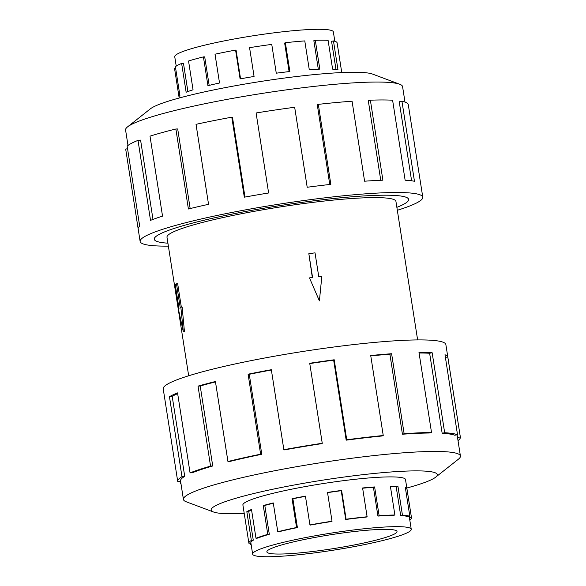 <?xml version="1.0" encoding="UTF-8"?>
<svg xmlns="http://www.w3.org/2000/svg" width="586" height="586" viewBox="0 0 586 586"><rect width="100%" height="100%" fill="white"/><g stroke="black" fill="none" stroke-linecap="round" stroke-linejoin="round"><path stroke-width="0.88" d="M306.383 201.774A128.7 13.793 171.1 0 0 154.308 239.235A128.7 13.793 171.1 0 0 167.911 243.175A128.744 13.793 -8.9 0 1 154.264 239.242A128.744 13.793 -8.9 0 1 306.39 201.774A128.744 13.793 -8.9 0 1 408.654 199.401A128.744 13.793 -8.9 0 1 396.861 207.334A128.7 13.793 171.1 0 0 408.61 199.408A128.7 13.793 171.1 0 0 306.383 201.774M417.628 339.917L395.931 201.394A115.867 12.416 171.1 0 0 303.9 203.525A115.867 12.416 171.1 0 0 166.988 237.249L188.677 375.773M344.7 532.718A65.866 7.054 -8.9 0 1 397.015 531.509A65.866 7.054 -8.9 0 1 319.187 550.679A65.866 7.054 -8.9 0 1 266.872 551.887A65.866 7.054 -8.9 0 1 344.7 532.718M316.396 552.642A80.275 8.6 171.1 0 0 411.247 529.283A80.275 8.6 171.1 0 0 347.491 530.755A80.275 8.6 171.1 0 0 333.749 532.718A80.275 8.6 171.1 0 0 252.639 554.114A80.275 8.6 171.1 0 0 316.396 552.642M409.233 516.427L409.468 517.929A80.275 8.6 -8.9 0 1 409.482 518.017L411.247 529.283M390.437 486.592A80.275 8.6 171.1 0 1 396.173 486.739L400.678 515.534A80.275 8.6 -8.9 0 1 407.885 516.662L409.841 516.317L405.329 487.523A82.289 8.819 -8.9 0 1 406.948 488.819L411.46 517.614A82.289 8.819 -8.9 0 1 411.475 517.702A82.289 8.819 -8.9 0 1 409.782 519.936M362.646 488.219A80.275 8.6 171.1 0 1 373.421 487.303L377.933 516.09A80.275 8.6 -8.9 0 1 393.301 515.394L394.883 515.013L390.379 486.226A82.289 8.819 -8.9 0 1 397.945 486.365L402.45 515.16A82.289 8.819 -8.9 0 1 409.841 516.317M332.028 521.225L331.984 521.452A80.275 8.6 -8.9 0 0 310.441 525.056L309.943 524.924A82.289 8.819 -8.9 0 1 332.028 521.225L327.515 492.43A82.289 8.819 -8.9 0 1 341.609 490.423L346.114 519.218L345.725 519.489A80.275 8.6 -8.9 0 1 366.206 517.101L367.114 516.771L362.602 487.977A82.289 8.819 -8.9 0 1 374.622 486.937L379.135 515.731A82.289 8.819 -8.9 0 1 394.883 515.013M346.114 519.218A82.289 8.819 -8.9 0 1 367.114 516.771M176.218 66.115L174.753 56.769A80.275 8.6 -8.9 0 1 269.604 33.402A80.275 8.6 -8.9 0 1 282.877 31.776A80.275 8.6 -8.9 0 1 333.361 31.93L334.826 41.276M341.77 72.561L341.631 71.675A82.289 8.819 171.1 0 0 341.609 71.587L337.104 42.793A82.289 8.819 171.1 0 0 333.463 40.947L337.976 69.741A82.289 8.819 171.1 0 0 332.606 69.133L328.094 40.339A82.289 8.819 171.1 0 0 315.305 40.324L319.817 69.119A82.289 8.819 171.1 0 0 309.283 69.705L304.779 40.91A82.289 8.819 171.1 0 0 285.36 42.727L289.872 71.521A82.289 8.819 171.1 0 0 276.27 73.191L271.757 44.397A82.289 8.819 171.1 0 0 249.57 47.678L254.075 76.473A82.289 8.819 171.1 0 0 240.099 78.89L235.587 50.103A82.289 8.819 171.1 0 0 215.018 54.205L219.523 83A82.289 8.819 171.1 0 0 207.935 85.688L203.423 56.901A82.289 8.819 171.1 0 0 188.546 61.01L193.05 89.805A82.289 8.819 171.1 0 0 186.143 92.236L181.638 63.442L183.455 63.244L187.886 91.562M203.423 56.901L204.704 56.864L209.173 85.388M235.587 50.103L236.085 50.235L240.56 78.81M181.638 63.442A82.289 8.819 171.1 0 0 175.397 66.745L179.902 95.54A82.289 8.819 171.1 0 0 179.03 97.137L179.169 98.023M179.023 97.049L174.54 68.43L175.632 68.262M405.549 479.875A82.333 8.819 171.1 0 0 405.549 479.597A82.333 8.819 171.1 0 0 340.158 481.106A82.333 8.819 171.1 0 0 242.875 505.066A82.333 8.819 171.1 0 0 242.956 505.337M406.831 488.021A114.438 12.262 171.1 0 0 435.64 477.202L458.42 459.19A140.186 15.024 171.1 0 0 460.42 456.04A140.186 15.024 171.1 0 0 349.073 458.618A140.186 15.024 171.1 0 0 183.425 499.418A140.186 15.024 171.1 0 0 186.297 501.806L213.494 511.988A114.438 12.262 171.1 0 0 244.23 513.483M435.64 477.202A114.438 12.262 171.1 0 0 346.377 476.733A114.438 12.262 171.1 0 0 213.494 511.988M346.187 440.167A140.186 15.024 -8.9 0 1 381.962 435.999L383.244 435.523L370.718 355.526A143.05 15.331 -8.9 0 1 391.609 353.732L404.135 433.721L402.435 434.233A140.186 15.024 -8.9 0 1 429.267 433.01L431.516 432.475L418.99 352.486A143.05 15.331 -8.9 0 1 432.146 352.735L444.671 432.724L442.159 433.259A140.186 15.024 -8.9 0 1 454.743 435.23L457.52 434.739L444.986 354.75A143.05 15.331 -8.9 0 1 447.799 356.999L460.325 436.988A143.05 15.331 -8.9 0 1 460.362 437.149L445.865 344.59A143.05 15.331 171.1 0 0 332.247 347.227A143.05 15.331 171.1 0 0 163.216 388.855L177.712 481.406A143.05 15.331 -8.9 0 1 181.982 476.689L169.457 396.7A143.05 15.331 -8.9 0 1 177.543 392.891L190.069 472.887A143.05 15.331 -8.9 0 1 210.557 466.119L198.031 386.123A143.05 15.331 -8.9 0 1 215.421 381.523L227.947 461.512A143.05 15.331 -8.9 0 1 260.624 454.194L248.098 374.198A143.05 15.331 -8.9 0 1 271.333 369.707L283.858 449.696A143.05 15.331 -8.9 0 1 322.249 443.272L309.723 363.276A143.05 15.331 -8.9 0 1 334.21 359.782L346.736 439.778L346.187 440.167L333.661 360.178A140.186 15.024 171.1 0 0 309.774 363.584M181.008 483.977A143.05 15.331 -8.9 0 1 180.554 483.816L180.144 481.187M180.561 481.121L177.741 481.56A143.05 15.331 -8.9 0 1 177.712 481.406M283.858 449.696L284.562 449.887A140.186 15.024 -8.9 0 1 322.183 443.587L322.249 443.272M271.384 370.015A140.186 15.024 171.1 0 0 249.262 374.3L248.098 374.198M227.947 461.512L229.763 461.468A140.186 15.024 -8.9 0 1 261.788 454.289L249.262 374.3M215.48 381.911A140.186 15.024 171.1 0 0 200.207 385.991L198.031 386.123M190.069 472.887L192.648 472.616A140.186 15.024 -8.9 0 1 212.733 465.98L200.207 385.991M177.661 393.646A140.186 15.024 171.1 0 0 172.196 396.348L169.457 396.7M183.425 499.418L180.539 480.967A140.186 15.024 -8.9 0 1 184.722 476.345L172.196 396.348M127.997 145.445L125.58 130.004A140.186 15.024 -8.9 0 1 127.58 126.854A140.186 15.024 -8.9 0 1 291.227 89.211A140.186 15.024 -8.9 0 1 399.703 84.238A140.186 15.024 -8.9 0 1 402.575 86.625L404.992 102.067M127.58 126.854L150.36 108.85A114.438 12.262 -8.9 0 1 283.954 78.114A114.438 12.262 -8.9 0 1 372.506 74.063L399.703 84.238M168.372 246.127A143.05 15.331 -8.9 0 1 140.135 241.454A143.05 15.331 -8.9 0 1 309.166 199.819A143.05 15.331 -8.9 0 1 422.784 197.189A143.05 15.331 -8.9 0 1 397.323 210.279M422.784 197.189L420.814 184.627A143.05 15.331 171.1 0 0 420.785 184.473L408.259 104.484A143.05 15.331 171.1 0 0 401.937 101.275L414.463 181.264A143.05 15.331 171.1 0 0 405.131 180.21L392.605 100.221A143.05 15.331 171.1 0 0 370.367 100.191L382.892 180.18A143.05 15.331 171.1 0 0 364.595 181.206L352.061 101.217A143.05 15.331 171.1 0 0 318.315 104.367L330.841 184.363A143.05 15.331 171.1 0 0 307.196 187.264L294.67 107.267A143.05 15.331 171.1 0 0 256.097 112.981L268.622 192.977A143.05 15.331 171.1 0 0 244.318 197.182L231.792 117.185L232.495 117.383L244.97 197.057M318.315 104.367L317.29 104.821L329.764 184.48M370.367 100.191L368.301 100.719L380.761 180.268M401.937 101.275L399.242 101.788L411.614 180.803M231.792 117.185A143.05 15.331 171.1 0 0 196.024 124.327L208.55 204.324A143.05 15.331 171.1 0 0 188.399 208.997L175.873 129.001L177.697 128.957L190.164 208.565M175.873 129.001A143.05 15.331 171.1 0 0 150.009 136.157L162.534 216.146A143.05 15.331 171.1 0 0 150.529 220.365L138.003 140.376L140.581 140.105L152.997 219.413M138.003 140.376A143.05 15.331 171.1 0 0 127.155 146.126L139.68 226.115A143.05 15.331 171.1 0 0 138.164 228.892L140.135 241.454M138.15 228.73L125.675 149.056L127.565 148.756M180.971 483.743L180.554 483.816M184.722 476.345L181.982 476.689M212.733 465.98L210.557 466.119M261.788 454.289L260.624 454.194M333.661 360.178L334.21 359.782M402.435 434.233L389.902 354.237A140.186 15.024 171.1 0 0 370.77 355.87M389.902 354.237L391.609 353.732M346.736 439.778A143.05 15.331 -8.9 0 1 383.244 435.523M442.159 433.259L429.633 353.263A140.186 15.024 171.1 0 0 419.078 353.006M429.633 353.263L432.146 352.735M404.135 433.721A143.05 15.331 -8.9 0 1 431.516 432.475M445.404 357.379L447.799 356.999M460.325 436.988L457.505 437.434L457.095 434.812M444.671 432.724A143.05 15.331 -8.9 0 1 457.52 434.739M457.505 437.434A140.186 15.024 -8.9 0 1 457.534 437.588L460.42 456.04M460.362 437.149A143.05 15.331 -8.9 0 1 458.003 440.599M333.463 40.947L331.566 41.306L335.968 69.426M315.305 40.324L313.847 40.698L318.308 69.177M285.36 42.727L284.642 43.042L289.11 71.602M377.933 516.09L379.135 515.731M400.678 515.534L402.45 515.16M409.468 517.929L411.46 517.614M251.174 544.768A82.289 8.819 -8.9 0 1 250.515 544.548L251.123 544.445M250.889 542.944L248.896 543.251A82.289 8.819 -8.9 0 1 248.882 543.163A82.289 8.819 -8.9 0 1 251.343 540.453L253.269 540.204L248.764 511.41L246.831 511.659A82.289 8.819 -8.9 0 1 251.482 509.468L255.994 538.263A82.289 8.819 -8.9 0 1 267.78 534.366L269.304 534.271L264.799 505.476L263.268 505.579A82.289 8.819 -8.9 0 1 273.266 502.927L277.779 531.722A82.289 8.819 -8.9 0 1 296.575 527.51L297.395 527.583L292.89 498.789L292.062 498.715A82.289 8.819 -8.9 0 1 305.431 496.13L309.943 524.924M252.639 554.114L250.874 542.856A80.275 8.6 -8.9 0 1 253.269 540.204M269.304 534.271A80.275 8.6 -8.9 0 0 257.811 538.073L255.994 538.263M297.395 527.583A80.275 8.6 -8.9 0 0 279.061 531.685L277.779 531.722M296.575 527.51L292.062 498.715M267.78 534.366L263.268 505.579M251.343 540.453L246.831 511.659M250.515 544.548L250.281 543.039M251.562 510.003A80.275 8.6 171.1 0 0 248.764 511.41M273.31 503.206A80.275 8.6 171.1 0 0 264.799 505.476M305.467 496.349A80.275 8.6 171.1 0 0 292.89 498.789M345.725 519.489L341.213 490.702A80.275 8.6 171.1 0 0 327.552 492.643M341.213 490.702L341.609 490.423M373.421 487.303L374.622 486.937M396.173 486.739L397.945 486.365M405.571 489.039L406.948 488.819M315.026 252.852L318.755 276.658L321.846 276.248L319.392 300.874L309.481 277.889L312.572 277.478L308.844 253.679L315.026 252.852M312.323 277.515L308.844 253.679M309.481 277.889L319.392 300.874M176.496 283.844L180.224 307.65L180.847 307.211L183.337 331.888L178.371 308.954L178.994 308.514L175.265 284.715L176.496 283.844L177.661 283.69L181.338 307.145M180.847 307.211L182.136 307.042L184.458 331.742L183.337 331.888M405.468 479.326L411.475 517.702M242.868 504.788L248.882 543.163"/></g></svg>

